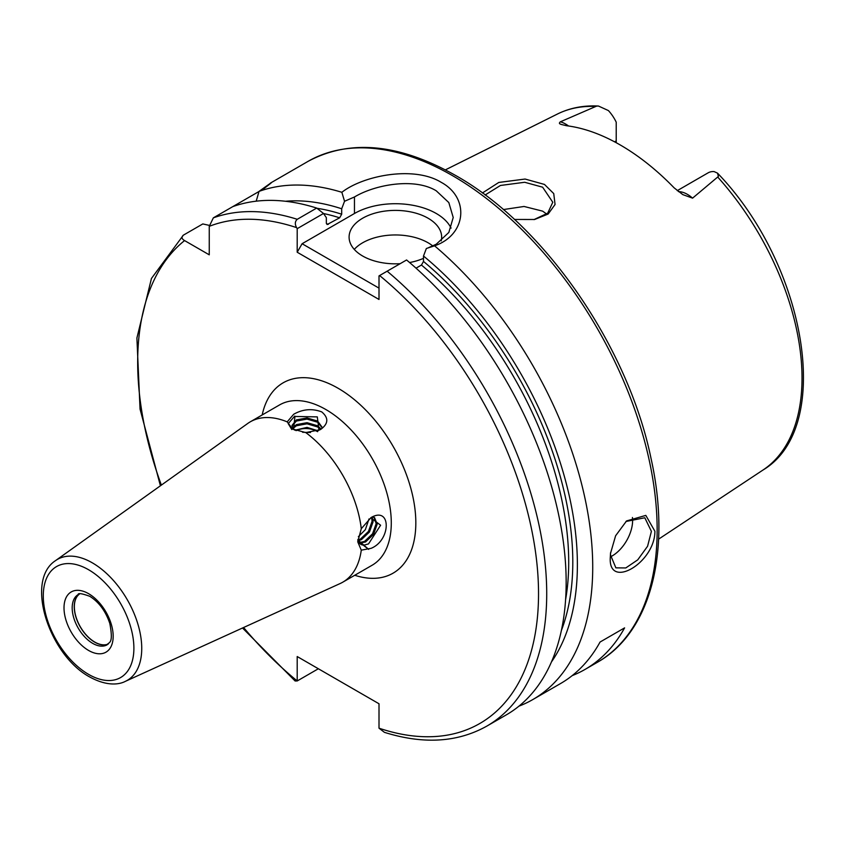 <?xml version="1.0" encoding="UTF-8"?>
<svg xmlns="http://www.w3.org/2000/svg" width="846" height="846" viewBox="0 0 846 846"><rect width="100%" height="100%" fill="white"/><g stroke="black" fill="none" stroke-linecap="round" stroke-linejoin="round"><path stroke-width="1.27" d="M533.974 219.6L547.711 213.16L552.787 202.257L542.624 187.188L524.679 182.271L500.462 185.464L485.118 194.992M482.4 192.983L498.78 182.45L525.08 179.045L544.475 184.439L553.739 193.586L555.061 204.499L548.155 214.038L534.598 219.495L514.431 219.452M610.59 552.586L610.495 554.965L615.877 567.856L625.776 567.952L637.736 559.851L647.581 546.241L651.399 531.351L644.8 517.763L625.945 521.485M654.91 531.256C654.941 563.14 607.608 590.508 610.326 556.996L610.495 553.464L615.613 535.761L626.579 520.925L645.815 515.394L654.91 531.256M310.535 432.528L302.572 432.274M296.089 430.656L296.407 430.487C303.481 427.526 310.556 427.917 317.631 431.672M318.033 430.794L307.024 427.389L294.958 430.202M320.793 428.763L317.631 425.792L307.024 422.672L296.407 424.618L292.695 427.79M293.086 428.372L296.407 425.771L307.024 423.814L317.631 426.944L320.306 429.271M321.988 427.071L317.631 421.075L307.024 417.945L296.407 419.891L292.007 425.432L293.435 428.785A15.017 8.671 180 0 0 294.81 430.138M292.05 426.003L296.407 421.044L307.024 419.098L317.631 422.228L321.818 427.378M358.366 536.692L365.366 529.638L369.004 518.947M358.207 540.763L361.443 539.621L369.459 531.997L373.075 521.834L372.261 517.181M371.616 517.414L372.081 521.252L368.465 531.425L360.449 539.05L358.006 540.002M359.434 543.143L365.535 541.99L373.551 534.355L377.168 524.192L374.567 517.615L372.716 517.043M374.048 517.361L376.174 523.621L372.547 533.784L364.531 541.408L359.085 542.656M360.745 544.295L364.393 545.036A15.017 8.671 -60 0 1 360.872 544.369A15.017 8.671 -60 0 1 357.9 539.431M108.024 644.197A28.986 16.73 60 0 1 94.731 642.177A28.986 16.73 60 0 1 76.119 617.686A28.986 16.73 60 0 1 79.133 594.156M108.288 643.965A28.87 16.666 60 0 1 94.773 642.061A28.87 16.666 60 0 1 76.161 617.432A28.87 16.666 60 0 1 79.461 594.051M678.45 191.63A28.225 16.296 60 0 1 687.386 194.347A28.225 16.296 60 0 1 692.578 198.144L682.807 194.622L674.135 187.844A208.232 120.227 -120 0 0 620.34 145.026A208.232 120.227 -120 0 0 566.545 125.726L561.236 124.447M692.578 198.144L718.391 176.444L717.503 173.134L714.087 171.579A28.225 16.296 -120 0 0 708.039 172.88L677.234 190.667M616.216 142.71L616.216 122.184A28.225 16.296 -120 0 0 608.411 110.572L598.471 106.036L596.578 106.12L560.38 121.813A28.225 16.296 60 0 1 565.572 124.024A28.225 16.296 60 0 1 568.544 125.991M610.558 556.784A28.923 16.698 120 0 0 632.618 520.512A28.923 16.698 120 0 0 632.438 517.498M441.189 240.888A46.276 26.723 0 0 0 441.654 237.113A46.276 26.723 0 0 0 428.097 218.226A46.276 26.723 0 0 0 377.665 212.431A46.276 26.723 0 0 0 349.091 237.113A46.276 26.723 0 0 0 362.648 256.01A46.276 26.723 0 0 0 400.147 263.688M432.856 246.006A46.276 26.723 0 0 0 428.097 242.781A46.276 26.723 0 0 0 354.273 249.401M451.077 228.113A57.845 33.396 0 0 0 436.272 213.499A57.845 33.396 0 0 0 354.463 213.499L302.107 243.733L379.008 288.126M427.473 248.153L436.272 244.208L448.835 232.439L453.223 217.496L448.824 202.575L436.272 190.826C415.026 177.671 375.719 184.216 354.463 196.981L344.555 201.263L341.847 192.296C363.494 175.397 414.096 165.615 441.189 182.324C469.9 197.827 466.516 234.913 434.569 245.826A289.237 166.99 60 0 1 584.85 497.712A289.237 166.99 60 0 1 532.821 699.557A289.237 166.99 60 0 1 518.926 706.167M503.338 209.575L524.055 206.466L542.624 211.14L546.685 214.049M320.348 429.662C328.449 423.899 328.904 417.977 321.723 411.886C312.132 408.311 302.794 409.094 293.689 414.265L287.196 421.858L292.621 429.038L305.776 432.581L320.348 429.662M287.196 421.858A92.552 53.435 -120 0 0 250.205 421.868A92.552 53.435 -120 0 0 247.709 423.486L55.55 560.612A69.837 40.322 60 0 1 92.362 562.854A69.837 40.322 60 0 1 138.49 626.167A69.837 40.322 60 0 1 125.282 681.39L340.113 583.55A92.552 53.435 -120 0 0 342.767 582.185A92.552 53.435 -120 0 0 361.274 550.154L371.098 548.335C391.233 540.192 391.307 505.834 371.098 517.541L361.274 528.708A92.552 53.435 -120 0 0 305.776 432.581M361.274 528.708L357.763 541.874L361.274 550.154M264.83 187.717L270.752 182.905L308.018 161.385A289.237 166.99 -120 0 1 452.642 175.714A289.237 166.99 -120 0 1 641.585 430.593A289.237 166.99 -120 0 1 597.255 662.365L584.988 669.45A289.237 166.99 60 0 0 624.602 627.869L600.057 642.04A289.237 166.99 60 0 1 560.443 683.61L532.821 699.557M584.988 669.45A289.237 166.99 60 0 1 572.192 675.626M364.393 545.036L368.539 543.904L380.605 525.229L370.781 517.773M318.974 430.381L317.313 416.888L294.947 416.454L293.53 429.535M294.609 430.054L293.435 428.785M357.784 540.869L368.676 549.392L357.847 539.938M259.013 191.482L232.787 206.625A289.237 166.99 60 0 1 316.69 208.074L323.51 213.478L326.345 217.644L326.345 223.069L327.159 224.528L339.637 217.813A266.099 153.634 -120 0 0 323.542 213.53M263.688 188.785C275.193 179.976 273.649 180.854 259.035 191.397A289.237 166.99 60 0 1 341.847 192.296M285.451 201.263A275.479 159.048 60 0 1 341.689 208.782L344.555 201.263M259.035 191.397L256.201 201.179M316.954 208.285A268.986 155.304 60 0 1 341.689 214.207L341.689 208.782M387.14 271.196A289.237 166.99 60 0 1 538.648 523.357A289.237 166.99 60 0 1 486.81 726.122L506.257 714.902A289.237 166.99 60 0 0 558.085 512.137A289.237 166.99 60 0 0 406.577 259.976L379.008 275.891L379.008 299.463L297.2 252.235L297.2 228.663L296.597 227.616C294.725 224.19 294.937 221.419 297.253 219.304L316.69 208.074M209.3 225.374L202.807 223.936L183.371 235.156C181.266 237.081 181.668 238.889 184.576 240.581L209.258 254.826L209.258 226.337L213.351 217.845L232.787 206.625M341.689 214.207L339.637 217.813M434.569 245.826L426.363 248.491L423.497 256.021A275.479 159.048 60 0 1 551.433 661.963M423.497 256.021L423.497 261.446A268.986 155.304 60 0 1 561.384 630.482M565.593 599.666A266.099 153.634 -120 0 0 421.445 265.041L416.031 268.171M421.445 265.041L423.497 261.446M243.585 627.51A283.452 163.648 -120 0 0 297.2 680.945L297.2 656.538L379.008 703.766L379.008 728.184L384.422 732.34C423.423 744.554 457.559 742.481 486.81 726.122M242.516 627.996L295.106 680.988L297.2 680.967L318.36 668.752M183.371 235.156L151.445 278.461L136.904 338.019L140.045 409.094L160.412 485.784M560.993 124.299C559.143 123.833 558.942 123.008 560.38 121.813M323.51 213.478L297.2 228.663M297.2 252.235L302.107 243.733M409.612 262.535A46.276 26.723 0 0 0 423.497 258.337M302.107 659.372L297.2 656.538M624.602 627.869L600.057 642.04M291.828 429.567L288.222 423.645L294.736 416.073M88.587 593.67A34.771 20.071 60 0 1 113.174 636.245A34.771 20.071 60 0 1 88.587 650.447A34.771 20.071 60 0 1 64.01 607.862A34.771 20.071 60 0 1 88.587 593.67M92.679 643.362A28.986 16.73 -120 0 0 107.167 644.789C108.616 641.649 113.861 644.99 109.821 623.491C105.634 611.14 98.961 602.077 89.792 596.314C81.808 593.437 77.948 592.866 78.192 594.59A28.986 16.73 -120 0 0 73.75 617.823A28.986 16.73 -120 0 0 92.679 643.362M88.587 674.368A64.074 36.991 -120 0 0 133.89 648.216A64.074 36.991 -120 0 0 88.587 569.739A64.074 36.991 -120 0 0 43.283 595.901A64.074 36.991 -120 0 0 88.587 674.368M262.186 414.952A109.906 63.461 60 0 1 338.104 388.261A109.906 63.461 60 0 1 415.375 512.94A109.906 63.461 60 0 1 354.749 575.269M342.767 582.185L372.113 565.244A92.552 53.435 -120 0 0 386.305 491.071A92.552 53.435 -120 0 0 325.837 409.517A92.552 53.435 -120 0 0 279.561 404.927L250.205 421.868M717.503 173.134C806.227 264.904 834.473 427.526 762.997 470.027A205.663 118.736 -120 0 0 717.81 177.152M595.362 106.459A205.663 118.736 -120 0 0 557.461 114.02C569.813 107.928 583.486 105.264 598.471 106.036M326.429 223.693A266.099 153.634 60 0 1 328.396 224.306M213.351 217.845A289.237 166.99 60 0 1 297.253 219.304M296.597 227.616A283.452 163.648 -120 0 0 209.258 226.337M379.008 728.184A283.452 163.648 -120 0 0 538.532 594.072A283.452 163.648 -120 0 0 379.611 275.542M184.576 240.581A283.452 163.648 -120 0 0 161.364 485.107M354.463 196.981L354.463 213.499M614.577 141.832L616.216 140.88M125.282 681.39C119.741 684.34 107.569 686.74 89.792 677.012C49.491 655.502 24.481 580.684 55.55 560.612M597.255 662.365C651.261 632.068 671.618 550.598 650.997 458.268C627.965 346.395 544.327 225.152 455.529 175.429C399.132 143.587 349.969 138.903 308.018 161.385M762.997 470.027L658.6 539.156M557.461 114.02L445.398 169.866"/></g></svg>
